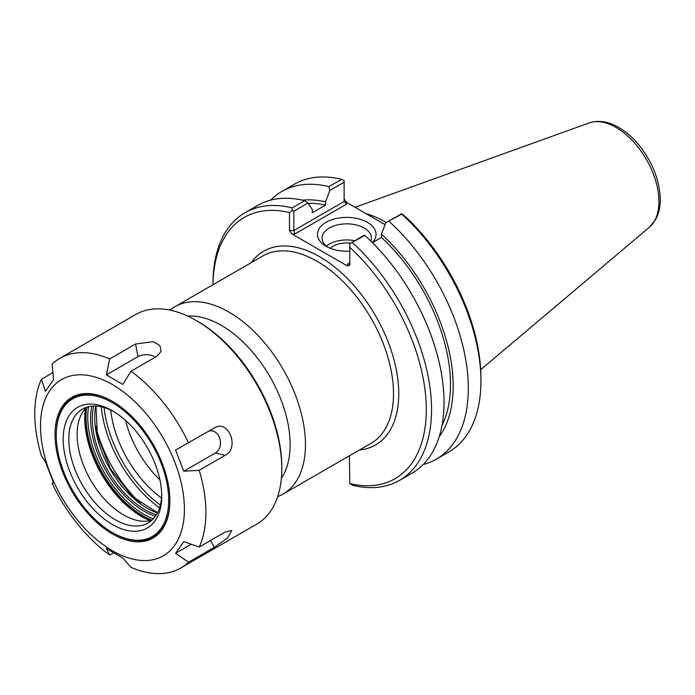 <?xml version="1.0" encoding="UTF-8"?>
<svg xmlns="http://www.w3.org/2000/svg" width="695" height="695" viewBox="0 0 695 695"><rect width="100%" height="100%" fill="white"/><g stroke="black" fill="none" stroke-linecap="round" stroke-linejoin="round"><path stroke-width="1.04" d="M160.354 505.03A92.4 53.35 60 0 1 104.068 407.531M281.371 478.342A97.343 56.199 -120 0 0 290.136 444.583A97.343 56.199 -120 0 0 187.685 316.077M161.501 497.985A82.827 47.825 60 0 1 110.74 410.059M291.961 233.963L294.88 233.963L293.855 230.523L293.855 211.202L307.998 203.044L304.671 200.673L292.187 207.883A154.533 89.221 -120 0 0 245.005 212.722A154.533 89.221 -120 0 0 213 283.464L213 284.733A150.824 87.084 60 0 1 289.485 212.531L289.485 230.523L291.961 233.963L347.335 265.933L349.802 265.342L349.802 247.359A150.824 87.084 60 0 1 426.296 409.642A150.824 87.084 60 0 1 349.802 483.598L349.403 455.798M277.679 496.647A108.177 62.454 -120 0 0 283.047 494.11A108.177 62.454 -120 0 0 305.453 444.583A108.177 62.454 -120 0 0 258.227 335.72A108.177 62.454 -120 0 0 174.871 306.747A108.177 62.454 -120 0 0 169.988 310.126M159.937 479.889A76.294 44.046 60 0 1 125.63 420.466M327.805 247.212A24.664 14.239 180 0 1 322.08 238.09A24.664 14.239 180 0 1 346.744 223.851A24.664 14.239 180 0 1 371.408 238.09A24.664 14.239 180 0 1 370.852 241.095M372.329 242.555A29.303 16.915 0 0 0 363.32 220.358A29.303 16.915 0 0 0 324.209 223.495A29.303 16.915 0 0 0 326.024 246.265A29.303 16.915 0 0 0 349.802 251.13M354.659 240.705A24.664 14.239 0 0 0 326.398 246.143M385.065 224.633L346.596 202.419L344.121 198.978M385.777 222.739L401.745 214.103A154.533 89.221 60 0 1 480.931 381.129L480.931 378.097A150.824 87.084 -120 0 0 404.438 215.815L401.745 213.747L385.777 222.739L381.468 234.198L381.468 237.438L372.433 242.659M380.704 222.113A106.934 61.742 60 0 1 385.082 224.589M386.22 222.478A108.177 62.454 -120 0 0 366.013 213.634M347.335 264.248L349.081 264.074L349.802 262.823L347.335 264.248L347.335 265.933M363.945 235.344L349.802 243.737L364.832 235.405L363.945 235.344M349.802 247.359L349.802 243.737M294.88 233.963L346.596 204.113L344.121 201.498L293.855 230.523L289.485 230.523M292.187 207.883L292.187 210.472L293.855 211.202M292.187 210.472L289.485 212.531M307.998 203.044L312.316 209.516L312.316 212.766L325.521 205.138L325.521 201.898L329.83 190.439L344.121 182.186L344.121 201.498M344.121 182.186L344.121 180.483L341.584 179.371L328.943 186.66L329.83 190.439M364.832 235.405A154.533 89.221 -120 0 1 412.022 473.173L399.538 480.384A154.533 89.221 -120 0 1 352.348 485.223L349.802 483.598M480.931 381.129A154.533 89.221 60 0 1 448.927 451.872L436.295 459.16A154.533 89.221 60 0 1 423.194 464.512M389.104 221.392A154.533 89.221 60 0 1 436.295 459.16M304.671 200.673A154.533 89.221 -120 0 0 257.489 205.512L245.005 212.722M399.538 480.384A154.533 89.221 -120 0 0 352.348 242.616M270.581 200.169A154.533 89.221 60 0 1 281.762 191.499L294.393 184.201A154.533 89.221 60 0 1 341.584 179.371M350.419 243.154A19.469 11.242 0 0 0 330.203 248.263M381.468 237.438A137.167 79.195 60 0 1 442.011 425.41M381.468 234.198A140.972 81.393 60 0 1 439.171 436.825M302.542 200.177A140.972 81.393 60 0 1 325.521 201.898M281.762 191.499A154.533 89.221 60 0 1 328.943 186.66M308.206 203.34A137.167 79.195 60 0 1 325.521 205.138M209.013 431.039A11.624 9.165 -95.1 0 1 219.915 438.78A11.624 9.165 -95.1 0 1 215.424 452.975L183.801 471.236L175.583 450.056L214.694 427.764M214.425 427.911C228.603 418.877 239.984 448.197 225.076 455.347L199.196 470.289L183.801 471.236M106.37 374.9L109.688 358.941L135.56 343.999L153.378 341.662L159.92 345.597L161.101 351.435L156.853 356.292L130.981 371.234L122.807 384.396L106.37 374.9L137.992 356.648A11.624 6.707 180 0 1 155.28 357.195M109.688 358.941A121.034 69.882 60 0 0 59.813 358.325A121.034 69.882 60 0 0 52.116 364.084L53.584 379.618L45.366 391.311L41.465 379.227L52.924 372.616M41.465 379.227A121.034 69.882 60 0 0 41.465 455.99L45.366 461.689L53.584 482.86L52.116 483.425L53.48 482.634M175.583 553.298L183.801 541.605L199.196 547.052L225.076 532.118L231.809 530.476L227.682 537.895L214.425 547.26L188.553 562.194L175.583 553.298L191.264 544.246M59.813 358.325L135.699 314.514A121.034 69.882 60 0 1 196.216 320.508A121.034 69.882 60 0 1 281.796 468.743A121.034 69.882 60 0 1 256.724 524.152L180.848 567.954A121.034 69.882 60 0 1 130.981 567.337L122.807 558.016L106.37 548.52L109.688 555.053A121.034 69.882 60 0 1 52.116 483.425M199.196 470.289A121.034 69.882 60 0 1 205.911 512.554A121.034 69.882 60 0 1 199.196 547.052M188.553 562.194A121.034 69.882 60 0 1 180.848 567.954M113.424 552.89L109.688 555.053M130.981 371.234A121.034 69.882 60 0 1 188.553 442.854M184.418 509.226A101.757 58.754 60 0 1 76.485 518.87A101.757 58.754 60 0 1 76.485 374.953A101.757 58.754 60 0 1 184.418 509.226M152.005 520.121A65.712 37.938 60 0 1 140.147 520.963A65.712 37.938 60 0 1 90.715 480.245A65.712 37.938 60 0 1 80.16 417.07A65.712 37.938 60 0 1 86.823 407.218M140.373 503.258A98.594 56.92 60 0 1 95.606 425.731M196.216 320.508L197.962 321.516A118.558 68.449 -120 0 1 281.796 466.727L281.796 468.743M159.563 507.819A94.146 54.358 60 0 1 101.253 406.827M161.7 494.475A65.712 37.938 60 0 1 148.113 522.97A65.712 37.938 60 0 1 82.41 485.032A65.712 37.938 60 0 1 82.41 409.164A65.712 37.938 60 0 1 113.884 411.649M161.726 496.126A69.665 40.223 60 0 1 112.468 524.56A69.665 40.223 60 0 1 63.202 439.24A69.665 40.223 60 0 1 112.468 410.797A69.665 40.223 60 0 1 161.726 496.126M168.677 500.131A79.491 45.896 60 0 1 112.468 532.587A79.491 45.896 60 0 1 56.252 435.226A79.491 45.896 60 0 1 112.468 402.779A79.491 45.896 60 0 1 168.677 500.131M169.901 500.487A80.359 46.391 60 0 1 113.076 532.943L112.468 532.587M56.252 435.226L56.252 434.523A80.359 46.391 60 0 1 112.772 401.545M169.901 500.843A81.219 46.895 60 0 1 112.468 534.003A81.219 46.895 60 0 1 55.035 434.523A81.219 46.895 60 0 1 112.468 401.363A81.219 46.895 60 0 1 169.901 500.843M359.445 449.995A111.886 64.6 -120 0 0 375.587 315.773A111.886 64.6 -120 0 0 251.277 262.632M174.871 306.747L262.936 255.899A108.177 62.454 60 0 1 346.292 284.881A108.177 62.454 60 0 1 393.518 393.744A108.177 62.454 60 0 1 371.113 443.262L283.047 494.11M346.596 204.113L346.596 202.419M649.347 227.265L655.455 219.811C658.678 213.982 660.276 207.145 660.25 199.326C659.642 179.892 652.31 161.527 638.262 144.239C632.233 137.106 625.7 131.503 618.68 127.42C608.334 121.416 598.482 119.931 589.117 122.946A60.552 34.959 60 0 1 634.518 142.892A60.552 34.959 60 0 1 658.93 201.628A60.552 34.959 60 0 1 649.347 227.265L480.688 369.688M215.424 452.975L225.076 455.347M137.992 356.648L135.56 343.999M210.463 540.545L214.425 547.26M150.485 520.546A80.663 46.574 60 0 1 85.702 408.321M85.381 408.669A80.498 46.478 -120 0 0 150.033 520.651M86.701 407.331A80.663 46.574 -120 0 0 151.849 520.164M153.282 518.861A79.43 45.861 60 0 1 88.552 406.749M91.853 406.21A75.416 43.542 -120 0 0 155.402 516.263M156.392 514.769A74.174 42.829 60 0 1 93.651 406.097M95.728 406.115A74.174 42.829 -120 0 0 157.417 512.962M589.117 122.946L355.049 207.301M95.997 406.123L97.413 436.086L110.531 468.795L132.302 496.517L157.548 512.719"/></g></svg>
